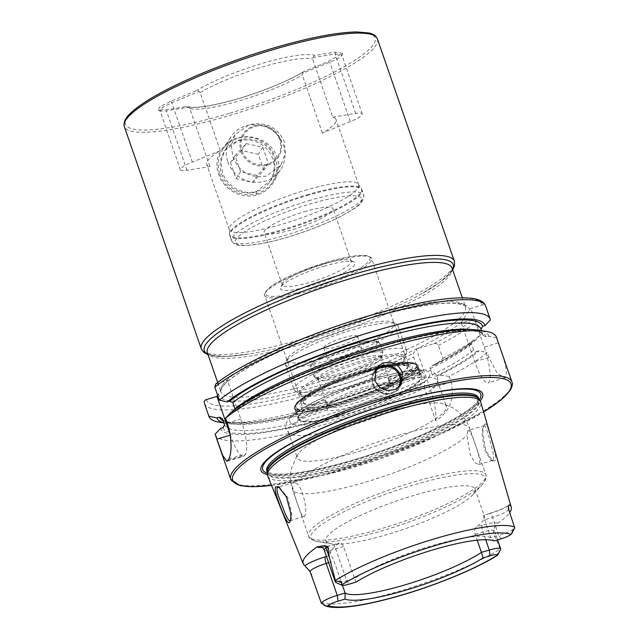 <?xml version="1.0" encoding="UTF-8"?>
<svg xmlns="http://www.w3.org/2000/svg" width="639" height="639" viewBox="0 0 639 639"><rect width="100%" height="100%" fill="white"/><g stroke="black" fill="none" stroke-linecap="round" stroke-linejoin="round"><path stroke-width="0.48" stroke-dasharray="3.19 2.4" d="M237.365 138.152C221.661 142.489 212.995 159.167 218.65 174.263C223.53 189.519 241.526 199.863 256.99 194.807C272.717 190.534 282.518 171.939 276.887 156.906C272.006 141.602 252.892 133.168 237.365 138.152M222.532 172.53L221.07 161.403L224.808 150.397L238.77 140.197C245.384 138.064 252.405 138.607 259.849 141.826C267.102 145.492 271.791 150.62 273.915 157.21L275.185 168.568L270.952 180.414L256.503 191.317C249.905 193.401 243.084 192.571 236.031 188.809C229.169 184.591 224.664 179.168 222.532 172.53M290.346 520.665L290.673 520.298C291.456 519.371 291.743 516.663 291.528 512.174L287.67 497.342L279.227 487.158M484.402 424.623C483.531 426.045 483.052 429.017 482.964 433.538L485.8 450.519L492.509 461.046L494.961 460.855C495.744 459.473 495.688 456.653 494.802 452.404C491.679 439.496 486.511 419.847 484.402 424.623L483.411 426.341L484.05 425.718L468.467 430.359L467.868 430.878L469.649 430.918C472.269 434.816 481.878 460.855 479.418 464.026L478.723 464.569L474.801 462.356L470.208 454.832L466.901 435.143L467.868 430.878M493.172 459.92L492.493 460.463L490.904 460.104L484.458 449.688L482.11 434.48C482.293 429.743 482.757 426.988 483.491 426.221C485.32 421.9 490.041 440.159 492.973 452.116C493.803 457.013 493.875 459.617 493.172 459.92M332.735 117.137L355.659 113.407A19.346 3.562 -19.1 0 1 362.241 113.87A19.346 3.562 -19.1 0 1 362.017 114.812A19.346 3.562 -19.1 0 1 350.324 121.61L322.391 133.04A68.445 12.604 160.9 0 0 336.002 119.453A68.445 12.604 160.9 0 0 332.735 117.137L312.639 59.092L312.703 57.622L335.084 53.98L341.729 54.627L341.53 55.649C340.156 57.51 336.218 59.675 329.732 62.151L302.479 73.341L302.287 74.995A68.445 12.604 -19.1 0 1 240.328 100.563A68.445 12.604 -19.1 0 1 189.823 108.526L209.919 166.571A68.445 12.604 -19.1 0 1 206.653 164.247A68.445 12.604 -19.1 0 1 220.271 150.668L200.167 92.623L199.025 91.513L171.755 102.671L162.801 107.264L159.934 110.691L160.389 111.138L166.412 110.843L188.793 107.232L185.63 106.665L169.926 109.221L158.208 110.132L160.085 106.633L170.789 101.186L195.877 90.914C197.355 90.195 198.402 90.395 199.025 91.513M266.455 176.021C250.584 178.712 239.377 172.266 232.836 156.699L231.35 145.149L234.888 134.893L248.755 124.885C265.209 121.282 277.03 126.778 284.219 141.379L285.345 153.456L281.032 164.918L266.455 176.021M304.851 190.422A68.445 12.604 -19.1 0 1 358.335 184.208A68.445 12.604 -19.1 0 1 358.623 184.775A68.445 12.604 -19.1 0 1 283.045 223.93A68.445 12.604 -19.1 0 1 229.273 229.569A68.445 12.604 -19.1 0 1 229.145 228.946A68.445 12.604 -19.1 0 1 304.851 190.422M304.412 211.701A36.455 6.717 -19.1 0 1 333.055 208.697A36.455 6.717 -19.1 0 1 292.798 229.545A36.455 6.717 -19.1 0 1 264.155 232.556A36.455 6.717 -19.1 0 1 304.412 211.701M322.599 264.219A36.455 6.717 -19.1 0 1 350.22 260.233A36.455 6.717 -19.1 0 1 351.234 261.207A36.455 6.717 -19.1 0 1 310.985 282.063A36.455 6.717 -19.1 0 1 282.342 285.066A36.455 6.717 -19.1 0 1 282.542 283.668A36.455 6.717 -19.1 0 1 322.599 264.219M324.029 266.247A39.426 7.261 -19.1 0 1 353.902 261.942A39.426 7.261 -19.1 0 1 311.465 285.553A39.426 7.261 -19.1 0 1 280.705 287.294A39.426 7.261 -19.1 0 1 324.029 266.247M501.136 538.829L498.771 535.466A14.521 2.676 160.9 0 0 514.643 527.87A14.521 2.676 160.9 0 0 514.699 527.782M500.617 549.412A14.521 2.676 -19.1 0 1 500.529 549.564A14.521 2.676 -19.1 0 1 500.457 549.66L497.909 553.246C496.543 554.772 496.207 555.531 496.886 555.507L497.629 555.283M485.704 539.707L483.012 531.952A5.655 1.278 73.4 0 1 482.094 525.314A20.176 3.714 -19.1 0 1 497.685 523.293L494.426 527.471L493.212 532.511L500.457 549.66M295.402 482.868L293.684 482.469L293.005 483.004L292.654 487.094C294.962 497.414 302.638 521.312 304.428 516.192C308.302 512.582 302.838 485.368 295.402 482.868A93.741 17.261 160.9 0 1 389.902 437.947A93.741 17.261 160.9 0 1 469.729 428.33C466.318 419.144 460.527 412.227 452.356 407.594L442.523 403.576A78.861 14.521 160.9 0 0 367.074 418.337A78.861 14.521 160.9 0 0 298.645 453.394A78.861 14.521 160.9 0 0 298.213 454.009A78.861 14.521 160.9 0 0 297.303 457.867A78.861 14.521 160.9 0 0 367.896 448.69A78.861 14.521 160.9 0 0 445.431 410.118A78.861 14.521 160.9 0 0 446.341 406.26A78.861 14.521 160.9 0 0 442.523 403.576M290.673 520.298L289.954 521.744M421.013 379.438A65.466 12.061 160.9 0 0 421.772 376.235A65.466 12.061 160.9 0 0 363.168 383.847A65.466 12.061 160.9 0 0 298.804 415.869A65.466 12.061 160.9 0 0 298.046 419.08A65.466 12.061 160.9 0 0 356.642 411.46A65.466 12.061 160.9 0 0 421.013 379.438M436.549 384.462A78.861 14.521 160.9 0 0 437.419 382.681A78.861 14.521 160.9 0 0 437.459 380.604A78.861 14.521 160.9 0 0 366.866 389.774A78.861 14.521 160.9 0 0 289.331 428.346A78.861 14.521 160.9 0 0 288.421 432.212A78.861 14.521 160.9 0 0 289.731 433.817A78.861 14.521 160.9 0 0 364.038 421.373A78.861 14.521 160.9 0 0 436.549 384.462M474.146 493.052A78.861 14.521 160.9 0 0 475.057 489.186A78.861 14.521 160.9 0 0 404.471 498.364A78.861 14.521 160.9 0 0 326.936 536.936A78.861 14.521 160.9 0 0 326.018 540.802A78.861 14.521 160.9 0 0 331.601 543.853A78.861 14.521 160.9 0 0 405.294 528.717A78.861 14.521 160.9 0 0 472.564 495.041A78.861 14.521 160.9 0 0 474.146 493.052M267.757 476.047A112.736 20.76 160.9 0 0 369.102 462.58A112.736 20.76 160.9 0 0 479.442 407.602A112.736 20.76 160.9 0 0 480.8 402.274M407.802 367.824A56.544 10.416 160.9 0 0 408.457 365.061A56.544 10.416 160.9 0 0 406.867 363.543A56.544 10.416 160.9 0 0 352.8 373.312A56.544 10.416 160.9 0 0 302.255 399.295A56.544 10.416 160.9 0 0 301.904 399.886A56.544 10.416 160.9 0 0 301.6 402.059A56.544 10.416 160.9 0 0 352.209 395.477A56.544 10.416 160.9 0 0 407.802 367.824M411.54 369.757A59.515 10.959 160.9 0 0 410.558 365.252A59.515 10.959 160.9 0 0 353.639 375.54A59.515 10.959 160.9 0 0 300.434 402.882A59.515 10.959 160.9 0 0 300.066 403.513A59.515 10.959 160.9 0 0 347.736 400.525A59.515 10.959 160.9 0 0 411.54 369.757M215.199 434.488A148.791 27.405 160.9 0 0 424.424 388.216L435.702 420.797C449.568 412.147 454.712 399.255 451.126 382.138L449.137 376.387A148.791 27.405 160.9 0 0 487.142 352.52L488.851 357.465L497.182 373.064L504.802 377.889L505.968 376.978C507.358 371.211 504.81 359.845 498.332 342.895L496.615 337.951A148.791 27.405 160.9 0 0 496.407 337.112M215.662 384.127L227.388 380.389L221.989 387.849L217.643 395.373M490.377 319.915L485.888 306.96C485.121 305.322 483.851 304.683 482.094 305.043L470.791 308.413L465.863 315.147L461.31 322.983L472.612 319.612C474.378 319.252 475.64 319.891 476.406 321.529L480.895 334.485L475.544 340.204L472.197 341.402L471.526 343.846L473.651 349.98L476.686 351.514L479.202 350.763L487.142 352.52M342.448 585.348L334.053 561.114L331.21 555.051A78.861 14.521 -19.1 0 1 330.611 554.053A78.861 14.521 -19.1 0 1 331.521 550.195A78.861 14.521 -19.1 0 1 338.902 543.238C340.603 542.335 342.153 543.438 343.542 546.529L354.597 578.455A78.861 14.521 160.9 0 1 430.566 546.121A78.861 14.521 160.9 0 1 490.904 537.814L494.139 540.913M332.951 545.011A5.655 1.278 73.4 0 1 333.151 544.843L339.429 542.966L332.951 545.011A20.176 3.714 -19.1 0 1 322.032 547.415M484.634 519.715L490.904 537.814L498.771 535.466L492.501 517.366L484.634 519.715C483.643 516.496 483.372 515.01 483.835 515.274L489.985 513.333A5.655 1.278 -106.6 0 0 489.786 513.5A20.176 3.714 160.9 0 0 508.596 505.625M489.786 513.5L483.835 515.274A78.861 14.521 -19.1 0 1 484.434 516.264A78.861 14.521 -19.1 0 1 483.523 520.13A78.861 14.521 -19.1 0 1 476.151 527.087C474.617 528.477 474.282 530.881 475.144 534.292L477.181 540.187M497.685 523.293A107.168 19.737 160.9 0 0 509.746 512.558M475.144 534.292L483.012 531.952A14.521 2.676 -19.1 0 1 494.426 530.753C494.131 528.453 494.211 527.207 494.666 527.023L494.426 527.471M315.474 587.153L310.961 572.52L308.861 569.78A5.655 5.519 128.5 0 1 310.338 572.025L310.961 572.52M312.703 57.622L314.915 55.425L335.499 52.078L342.696 53.364L327.575 61.807L303.485 71.76L302.479 73.341M322.391 133.04L302.287 74.995M188.793 107.232L189.823 108.526M356.075 582.073L354.597 578.455L346.721 580.795A14.521 2.676 -19.1 0 1 335.723 582.385M219.481 422.227A148.791 27.405 160.9 0 0 418.178 370.189L413.689 357.225L413.345 353.527L416.324 348.886L416.979 348.734A132.425 24.386 160.9 0 0 462.604 321.002M223.826 422.778A141.826 26.119 160.9 0 0 226.869 423.417A141.826 26.119 160.9 0 0 420.917 371.698L418.178 370.189M220.495 428.481A141.826 26.119 160.9 0 0 424.576 382.258L425.135 381.395L424.887 378.392L422.762 372.257L421.476 370.836L420.917 371.698M222.372 418.593C222.124 424.248 253.619 425.358 296.76 414.168C336.354 404.735 385.045 387.785 421.604 370.724L421.476 370.836A139.198 25.64 160.9 0 1 223.123 420.742M424.424 388.216L424.576 382.258M449.137 376.387L439.352 375.181L436.078 376.155L432.291 374.845L430.167 368.711C430.039 367.106 430.79 366.067 432.419 365.596L435.702 364.621L442.891 358.351L438.402 345.395C437.356 343.686 435.838 343.119 433.857 343.702L416.979 348.734M442.891 358.351A148.791 27.405 160.9 0 0 480.895 334.485M435.702 364.621A141.826 26.119 160.9 0 0 475.544 340.204M472.197 341.402C463.515 348.646 450.04 356.794 431.772 365.851L432.419 365.596A139.198 25.64 160.9 0 0 473.036 340.954M480.999 329.277L480.903 328.949A136.818 25.201 160.9 0 1 480.999 329.277L483.124 335.411A136.818 25.201 160.9 0 0 483.028 335.084A136.818 25.201 160.9 0 0 471.678 329.548M496.615 337.951L488.675 336.194L486.167 336.945L483.124 335.411M230.919 412.451L234.257 411.276L235.072 409.248M439.352 375.181A141.826 26.119 160.9 0 0 479.202 350.763M488.675 336.194A141.826 26.119 160.9 0 0 478.499 330.163M267.469 474.625A117.264 21.598 160.9 0 0 378.887 452.476A117.264 21.598 160.9 0 0 480.153 400.98M290.074 520.809L304.428 516.192M461.31 322.983L474.713 361.674A29.761 6.741 -106.6 0 0 487.956 382.913A29.761 6.741 -106.6 0 0 484.194 347.105L470.791 308.413M230.072 434.264L230.367 435.111A29.761 6.741 -106.6 0 0 243.603 456.342A29.761 6.741 -106.6 0 0 244.673 455.463L245.624 454.009A29.761 6.741 -106.6 0 0 240.791 419.088L227.388 380.389M435.702 420.797A29.761 6.741 -106.6 0 0 430.015 388.432L416.324 348.886M220.271 150.668L192.331 162.098A19.346 3.562 160.9 0 0 180.414 169.838A19.346 3.562 160.9 0 0 186.995 170.301L209.919 166.571M268.348 163.376L257.221 175.493L240.576 171.651L235.048 155.692L246.175 143.575L262.821 147.417L268.348 163.376L263.827 170.317L252.701 182.434L236.055 178.6L230.527 162.641L241.654 150.524L258.3 154.358L263.827 170.317M242.085 150.972A20.176 19.298 33 0 0 267.414 164.095A20.176 19.298 33 0 0 279.754 139.741A20.176 19.298 33 0 0 254.434 126.61A20.176 19.298 33 0 0 242.085 150.972M241.111 151.435A21.071 20.152 33 0 0 267.557 165.142A21.071 20.152 33 0 0 280.449 139.709A21.071 20.152 33 0 0 278.892 136.259A21.071 20.152 33 0 0 261.95 125.236A21.071 20.152 33 0 0 241.111 151.435M227.843 161.795A29.761 28.459 33 0 0 252.317 182.027A29.761 28.459 33 0 0 280.561 169.742A29.761 28.459 33 0 0 283.389 145.229A29.761 28.459 33 0 0 281.2 140.356A29.761 28.459 33 0 0 257.269 124.797A29.761 28.459 33 0 0 230.671 137.281A29.761 28.459 33 0 0 227.843 161.795M219.784 174.175A29.761 28.459 33 0 0 244.266 194.416A29.761 28.459 33 0 0 272.502 182.123A29.761 28.459 33 0 0 275.329 157.617A29.761 28.459 33 0 0 250.855 137.385A29.761 28.459 33 0 0 222.612 149.67A29.761 28.459 33 0 0 219.784 174.175M221.621 174.096A27.381 26.183 33 0 0 255.983 191.908A27.381 26.183 33 0 0 272.733 158.863A27.381 26.183 33 0 0 238.371 141.051A27.381 26.183 33 0 0 221.621 174.096M257.221 175.493L252.701 182.434M240.576 171.651L236.055 178.6M235.048 155.692L230.527 162.641M246.175 143.575L241.654 150.524M262.821 147.417L258.3 154.358M361.458 347.616A17.852 3.291 160.9 0 0 343.247 350.571A17.852 3.291 160.9 0 0 327.767 359.414A17.852 3.291 160.9 0 0 327.823 359.525A17.852 3.291 160.9 0 0 346.034 356.57A17.852 3.291 160.9 0 0 361.514 347.728A17.852 3.291 160.9 0 0 361.458 347.616M357.489 336.146A17.852 3.291 160.9 0 0 339.277 339.101A17.852 3.291 160.9 0 0 323.797 347.943A17.852 3.291 160.9 0 0 323.853 348.055A17.852 3.291 160.9 0 0 342.065 345.1A17.852 3.291 160.9 0 0 357.544 336.258A17.852 3.291 160.9 0 0 357.489 336.146M287.406 360.955A56.544 10.416 160.9 0 0 346.09 351.234A56.544 10.416 160.9 0 0 393.936 323.238A56.544 10.416 160.9 0 0 392.514 322.08A56.544 10.416 160.9 0 0 337.264 332.256A56.544 10.416 160.9 0 0 287.55 358.431A56.544 10.416 160.9 0 0 287.406 360.955M285.561 364.717A59.515 10.959 160.9 0 0 346.274 354.853A59.515 10.959 160.9 0 0 397.865 325.387A59.515 10.959 160.9 0 0 397.69 325.011A59.515 10.959 160.9 0 0 396.204 323.789A59.515 10.959 160.9 0 0 338.039 334.509A59.515 10.959 160.9 0 0 285.713 362.049A59.515 10.959 160.9 0 0 285.385 364.342A59.515 10.959 160.9 0 0 285.561 364.717M294.379 390.181A59.515 10.959 160.9 0 0 295.466 391.188A59.515 10.959 160.9 0 0 354.03 380.684A59.515 10.959 160.9 0 0 406.548 352.72A59.515 10.959 160.9 0 0 406.684 350.851A59.515 10.959 160.9 0 0 406.508 350.476A59.515 10.959 160.9 0 0 345.795 360.34A59.515 10.959 160.9 0 0 294.204 389.798A59.515 10.959 160.9 0 0 294.379 390.181M389.886 383.496L392.729 384.822A35.712 6.574 160.9 0 0 392.554 384.734A35.712 6.574 160.9 0 0 357.656 391.164A35.712 6.574 160.9 0 0 326.265 407.69A35.712 6.574 160.9 0 0 326.01 408.441L298.557 418.17A64.723 11.917 160.9 0 1 353.607 386.922A64.723 11.917 160.9 0 1 420.182 375.101L417.507 367.361A64.723 11.917 -19.1 0 1 418.106 368.048A64.723 11.917 -19.1 0 1 418.297 368.463A64.723 11.917 -19.1 0 1 418.393 368.847L421.069 376.587L393.616 386.315L390.772 384.99L388.808 379.326A33.476 6.166 160.9 0 0 388.768 378.687A33.476 6.166 160.9 0 0 388.672 378.472A33.476 6.166 160.9 0 0 387.929 377.833L389.886 383.496A33.476 6.166 160.9 0 0 389.79 383.456A33.476 6.166 160.9 0 0 357.073 389.478A33.476 6.166 160.9 0 0 327.639 404.974A33.476 6.166 160.9 0 0 327.416 405.621L325.451 399.958A33.476 6.166 160.9 0 0 325.499 400.597A33.476 6.166 160.9 0 0 325.594 400.805A33.476 6.166 160.9 0 0 326.337 401.444L328.302 407.115L326.896 409.934A35.712 6.574 160.9 0 0 363.24 403.145A35.712 6.574 160.9 0 0 393.616 386.315M326.896 409.934L299.435 419.655A64.723 11.917 160.9 0 0 366.019 407.834A64.723 11.917 160.9 0 0 421.069 376.587M299.435 419.655L296.76 411.915A64.723 11.917 -19.1 0 1 296.161 411.228A64.723 11.917 -19.1 0 1 295.969 410.821A64.723 11.917 -19.1 0 1 295.873 410.43L298.557 418.17M381.203 356.913A33.476 6.166 160.9 0 0 347.057 362.465A33.476 6.166 160.9 0 0 318.03 379.039A33.476 6.166 160.9 0 0 318.134 379.254A33.476 6.166 160.9 0 0 318.741 379.822A33.476 6.166 160.9 0 0 351.69 373.911A33.476 6.166 160.9 0 0 381.227 358.183A33.476 6.166 160.9 0 0 381.307 357.129A33.476 6.166 160.9 0 0 381.203 356.913M328.302 407.115A33.476 6.166 160.9 0 0 362.305 400.717A33.476 6.166 160.9 0 0 390.772 384.99M326.01 408.441L327.416 405.621M420.182 375.101L392.729 384.822M417.507 367.361L387.929 377.833M418.393 368.847L388.808 379.326M326.337 401.444L296.76 411.915M325.451 399.958L295.873 410.43M256.99 194.807L256.503 191.317M350.324 121.61L329.732 62.151M306.736 194.887A69.835 12.86 -19.1 0 1 361.307 188.553A69.835 12.86 -19.1 0 1 284.491 229.074A69.835 12.86 -19.1 0 1 229.497 234.193A69.835 12.86 -19.1 0 1 306.736 194.887M307 195.574A69.931 12.884 -19.1 0 1 361.946 189.815A69.931 12.884 -19.1 0 1 284.722 229.816A69.931 12.884 -19.1 0 1 229.776 235.583A69.931 12.884 -19.1 0 1 307 195.574M308.789 200.742A69.931 12.884 -19.1 0 1 363.735 194.975A69.931 12.884 -19.1 0 1 286.512 234.976A69.931 12.884 -19.1 0 1 231.566 240.743A69.931 12.884 -19.1 0 1 308.789 200.742M309.268 204.232A66.959 12.333 -19.1 0 1 361.099 201.996A66.959 12.333 -19.1 0 1 287.941 237.013A66.959 12.333 -19.1 0 1 236.111 239.258A66.959 12.333 -19.1 0 1 309.268 204.232M370.908 261.271A56.544 10.416 -19.1 0 1 309.124 290.849A56.544 10.416 -19.1 0 1 264.698 295.514A56.544 10.416 -19.1 0 1 265.353 292.742A56.544 10.416 -19.1 0 1 327.136 263.164A56.544 10.416 -19.1 0 1 371.563 258.507A56.544 10.416 -19.1 0 1 370.908 261.271M326.561 262.349A55.353 10.192 -19.1 0 1 369.414 260.504A55.353 10.192 -19.1 0 1 308.933 289.451A55.353 10.192 -19.1 0 1 266.088 291.304A55.353 10.192 -19.1 0 1 326.561 262.349M452.532 269.53A131.682 24.25 -19.1 0 1 420.119 294.675C434.049 286.895 443.538 280.233 448.602 274.674L451.653 270.329L452.005 268.005A129.453 23.843 -19.1 0 1 450.511 274.347A129.453 23.843 -19.1 0 1 309.068 342.057A129.453 23.843 -19.1 0 1 207.356 352.72L209.073 354.333L214.153 355.859C221.573 357.097 233.155 356.466 248.906 353.966A131.682 24.25 -19.1 0 1 207.883 354.246M452.684 269.97L451.142 272.126L439.32 282.702L420.119 294.675A131.682 24.25 -19.1 0 1 307.782 339.924A131.682 24.25 -19.1 0 1 248.906 353.966L226.414 356.434L210.582 355.42L208.034 354.685M454.369 261.191A133.91 24.665 -19.1 0 1 306.504 337.791A133.91 24.665 -19.1 0 1 201.285 348.83M377.385 38.883A133.91 24.665 -19.1 0 1 229.521 115.483A133.91 24.665 -19.1 0 1 124.301 126.522M229.233 113.391A132.129 24.338 -19.1 0 1 126.945 117.816A132.129 24.338 -19.1 0 1 271.311 48.7A132.129 24.338 -19.1 0 1 373.599 44.275A132.129 24.338 -19.1 0 1 229.233 113.391M374.35 372.928A13.986 13.379 33 0 0 373.4 383.831A13.986 13.379 33 0 0 384.614 393.289A13.986 13.379 33 0 0 397.857 388.033M400.038 386.06A14.881 14.234 -147 0 1 399.063 387.833A14.881 14.234 -147 0 1 384.95 393.975A14.881 14.234 -147 0 1 372.705 383.855A14.881 14.234 -147 0 1 374.119 371.602A14.881 14.234 -147 0 1 375.325 370.021M310.147 571.769A14.521 2.676 160.9 0 0 310.338 572.025L313.733 581.825M497.589 539.883L494.426 530.753A14.521 2.676 -19.1 0 1 494.259 531.464A14.521 2.676 -19.1 0 1 493.212 532.511M417.475 369.206A65.466 12.061 160.9 0 0 418.233 366.003A65.466 12.061 160.9 0 0 359.629 373.623A65.466 12.061 160.9 0 0 295.258 405.645A65.466 12.061 160.9 0 0 294.499 408.848A65.466 12.061 160.9 0 0 353.103 401.228A65.466 12.061 160.9 0 0 417.475 369.206M415.981 368.439A64.275 11.837 160.9 0 0 366.219 370.588A64.275 11.837 160.9 0 0 295.985 404.207A64.275 11.837 160.9 0 0 345.747 402.059A64.275 11.837 160.9 0 0 415.981 368.439M429.001 377.058A74.028 13.635 160.9 0 0 371.698 379.534A74.028 13.635 160.9 0 0 290.817 418.249A74.028 13.635 160.9 0 0 348.119 415.773A74.028 13.635 160.9 0 0 429.001 377.058M469.649 430.918A93.741 17.261 160.9 0 0 469.729 428.33L485.808 474.745A93.741 17.261 160.9 0 0 401.899 485.656A93.741 17.261 160.9 0 0 309.731 531.504A93.741 17.261 160.9 0 0 308.645 536.089A93.741 17.261 160.9 0 0 392.554 525.186A93.741 17.261 160.9 0 0 484.721 479.338A93.741 17.261 160.9 0 0 485.808 474.745C486.599 476.462 486.143 478.811 484.434 481.782L482.309 484.474A92.256 16.989 160.9 0 0 484.162 482.141A92.256 16.989 160.9 0 0 412.746 485.233A92.256 16.989 160.9 0 0 311.944 533.485A92.256 16.989 160.9 0 0 317.407 541.576A92.256 16.989 160.9 0 0 403.616 523.868A92.256 16.989 160.9 0 0 482.309 484.474L472.564 495.041M267.318 472.397A112.089 20.648 160.9 0 0 365.196 461.23A112.089 20.648 160.9 0 0 478.068 405.557A112.089 20.648 160.9 0 0 478.891 399.135L479.018 399.391A111.985 20.624 160.9 0 0 478.97 399.255L479.018 399.391A111.985 20.624 160.9 0 1 477.724 404.87A111.985 20.624 160.9 0 1 367.617 459.649A111.985 20.624 160.9 0 1 267.374 472.676L267.318 472.397M266.862 471.191A111.985 20.624 160.9 0 0 367.098 458.155A111.985 20.624 160.9 0 0 477.213 403.385A111.985 20.624 160.9 0 0 478.507 397.897L477.493 400.941C470.432 414.391 406.324 445.215 348.662 461.27C312.311 471.47 286.927 475.608 272.518 473.667C267.437 472.069 265.552 471.239 266.862 471.191M230.743 479.37A148.791 27.405 160.9 0 0 363.926 462.053A148.791 27.405 160.9 0 0 510.226 389.279A148.791 27.405 160.9 0 0 511.951 381.994M271.535 485.392A147.305 27.134 160.9 0 0 483.611 411.955M222.332 385.309A129.453 23.843 160.9 0 0 220.838 391.643A129.453 23.843 160.9 0 0 336.705 376.579A129.453 23.843 160.9 0 0 463.986 313.262A129.453 23.843 160.9 0 0 465.48 306.928A129.453 23.843 160.9 0 0 349.613 321.992A129.453 23.843 160.9 0 0 222.332 385.309M469.505 310.394A132.425 24.386 160.9 0 0 365.204 319.628A132.425 24.386 160.9 0 0 225.631 383.096M321.05 602.433A105.946 19.513 160.9 0 0 400.893 590.668A105.946 19.513 160.9 0 0 500.177 549.029M304.667 71.177A71.424 13.155 -19.1 0 1 238.898 98.526A71.424 13.155 -19.1 0 1 185.63 106.665M200.167 92.623A68.445 12.604 -19.1 0 1 262.134 67.055A68.445 12.604 -19.1 0 1 312.639 59.092M195.877 90.914A71.424 13.155 -19.1 0 1 261.647 63.565A71.424 13.155 -19.1 0 1 314.915 55.425M206.277 399.607A145.82 26.854 160.9 0 0 413.345 353.527M218.73 393.712A132.425 24.386 160.9 0 0 286.064 394.223A132.425 24.386 160.9 0 0 416.229 349.094M204.472 403.505A148.791 27.405 160.9 0 0 413.689 357.225M222.412 418.697A136.818 25.201 160.9 0 0 422.762 372.257M224.537 424.831A136.818 25.201 160.9 0 0 424.887 378.392M223.019 427.731A139.198 25.64 160.9 0 0 425.135 381.395M482.094 305.043A145.82 26.854 160.9 0 0 368.759 315.93A145.82 26.854 160.9 0 0 216.701 383.576M433.857 343.702A145.82 26.854 160.9 0 0 472.612 319.612M438.402 345.395A148.791 27.405 160.9 0 0 476.406 321.529M485.888 306.96A148.791 27.405 160.9 0 0 485.672 306.129M430.167 368.711A136.818 25.201 160.9 0 0 471.526 343.846M432.291 374.845A136.818 25.201 160.9 0 0 473.651 349.98M436.078 376.155A139.198 25.64 160.9 0 0 476.686 351.514M486.167 336.945A139.198 25.64 160.9 0 0 378.104 347.568A139.198 25.64 160.9 0 0 233.443 411.7M267.374 473.219A115.363 21.247 160.9 0 0 378.687 451.893A115.363 21.247 160.9 0 0 479.354 399.814M292.654 487.094A93.741 17.261 160.9 0 0 292.574 489.682A93.741 17.261 160.9 0 0 372.401 480.065A93.741 17.261 160.9 0 0 466.901 435.143M498.332 342.895L484.194 347.105M488.851 357.465L474.713 361.674M227.756 460.511L244.673 455.463M228.706 459.05L245.624 454.009M227.252 423.122L240.791 419.088M451.126 382.138L430.015 388.432M496.886 555.507L497.909 553.246M482.094 525.314L476.151 527.087M508.556 509.123A14.521 2.676 160.9 0 1 492.501 517.366A5.655 1.278 -106.6 0 0 489.985 513.333C499.666 510.178 506 507.39 508.987 504.97M326.473 556.465L331.21 555.051M328.646 562.727L334.053 561.114M321.241 547.12C322.248 547.327 328.734 546.337 333.151 544.843A5.655 1.278 73.4 0 1 335.667 548.877L346.721 580.795L349.086 584.158M324.261 550.075A14.521 2.676 -19.1 0 0 335.667 548.877L343.542 546.529M355.659 113.407L335.084 53.98L335.499 52.078M186.995 170.301L166.412 110.843M192.331 162.098L171.755 102.671L170.789 101.186M382.673 351.61A36.607 6.741 160.9 0 0 345.332 357.68A36.607 6.741 160.9 0 0 313.605 375.796A36.607 6.741 160.9 0 0 313.709 376.028A36.607 6.741 160.9 0 0 351.051 369.965A36.607 6.741 160.9 0 0 382.777 351.841A36.607 6.741 160.9 0 0 382.673 351.61M379.885 343.574A36.607 6.741 160.9 0 0 342.552 349.637A36.607 6.741 160.9 0 0 310.818 367.76A36.607 6.741 160.9 0 0 310.929 367.992A36.607 6.741 160.9 0 0 348.263 361.922A36.607 6.741 160.9 0 0 379.997 343.806A36.607 6.741 160.9 0 0 379.885 343.574M376.882 342.153A34.226 6.302 160.9 0 0 341.362 348.039A34.226 6.302 160.9 0 0 312.407 364.981A34.226 6.302 160.9 0 0 347.928 359.102A34.226 6.302 160.9 0 0 376.882 342.153M299.555 393.201A55.609 10.24 160.9 0 0 300.57 394.143A55.609 10.24 160.9 0 0 355.292 384.327A55.609 10.24 160.9 0 0 404.367 358.199A55.609 10.24 160.9 0 0 404.327 356.099A55.609 10.24 160.9 0 0 346.61 365.668A55.609 10.24 160.9 0 0 299.555 393.201M404.295 357.712A55.05 10.136 160.9 0 0 348.135 366.834A55.05 10.136 160.9 0 0 300.41 394.087A55.05 10.136 160.9 0 0 300.578 394.439A55.05 10.136 160.9 0 0 356.73 385.309A55.05 10.136 160.9 0 0 404.455 358.056A55.05 10.136 160.9 0 0 404.295 357.712M303.357 402.474A55.05 10.136 160.9 0 0 359.517 393.352A55.05 10.136 160.9 0 0 407.243 366.099A55.05 10.136 160.9 0 0 407.075 365.748A55.05 10.136 160.9 0 0 350.923 374.869A55.05 10.136 160.9 0 0 303.198 402.123A55.05 10.136 160.9 0 0 303.357 402.474M410.086 367.161A57.438 10.575 160.9 0 0 350.476 377.042A57.438 10.575 160.9 0 0 301.88 405.477A57.438 10.575 160.9 0 0 361.49 395.605A57.438 10.575 160.9 0 0 410.086 367.161M296.137 407.514A63.533 11.702 160.9 0 0 362.073 396.587A63.533 11.702 160.9 0 0 415.837 365.133A63.533 11.702 160.9 0 0 349.892 376.059A63.533 11.702 160.9 0 0 296.137 407.514M295.394 409.016A64.723 11.917 160.9 0 0 361.418 398.289A64.723 11.917 160.9 0 0 417.531 366.251A64.723 11.917 160.9 0 0 417.339 365.835A64.723 11.917 160.9 0 0 351.314 376.563A64.723 11.917 160.9 0 0 295.202 408.609A64.723 11.917 160.9 0 0 295.394 409.016M382.641 353.215A36.048 6.638 160.9 0 0 345.228 359.422A36.048 6.638 160.9 0 0 314.731 377.266A36.048 6.638 160.9 0 0 315.386 377.881A36.048 6.638 160.9 0 0 350.859 371.515A36.048 6.638 160.9 0 0 382.665 354.581A36.048 6.638 160.9 0 0 382.641 353.215M280.018 487.517L278.452 486.678M492.501 461.046L490.912 460.088M281.032 164.918L270.952 180.414M358.335 184.208L361.946 189.815L363.735 194.975C363.583 205.518 354.254 208.106 342.512 215.487C326.825 223.61 308.605 230.815 287.838 237.101C277.51 240.176 268.14 242.461 259.73 243.954L245.632 245.616C241.135 245.464 234.864 246.526 231.566 240.743L229.776 235.583L229.145 228.946M351.234 261.207L333.055 208.697M350.22 260.233L353.902 261.942M301.6 402.059L264.698 295.514C263.611 295.506 264.514 293.493 267.414 289.475C270.776 286.264 276.455 282.654 284.459 278.644C296.919 272.486 310.969 267.038 326.609 262.317C344.277 257.126 357.289 254.833 365.628 255.432C370.452 256.806 372.433 257.829 371.563 258.507L408.457 365.061M376.299 368.256L374.119 371.602C371.754 375.42 371.283 379.526 372.697 383.903C375.988 395.253 393.281 397.841 399.063 387.833L401.244 384.478M293.684 482.469L278.109 487.11M298.046 419.08L294.499 408.848C293.964 408.529 294.252 407.131 295.37 404.663C299.979 397.186 324.261 384.758 351.769 375.229L381.635 366.411L397.554 363.295C416.932 360.156 418.841 366.171 418.233 366.003L421.772 376.235M289.731 433.817C285.122 429.672 284.459 425.247 287.742 420.534L290.146 417.547C293.117 414.487 297.359 411.308 302.862 408.017C320.954 396.955 354.365 383.735 382.625 376.339C397.178 372.505 409.184 370.348 418.633 369.861C429.4 369.829 431.732 370.364 436.03 374.518C437.531 375.628 437.987 378.344 437.419 382.681M437.459 380.604L446.341 406.26M331.601 543.853L317.407 541.576C311.696 540.179 308.773 538.35 308.645 536.089L292.574 489.682C290.17 482.485 289.85 475.304 291.616 468.115L297.055 455.679L298.645 453.394M271.559 485.448L321.569 475.568L380.716 457.724L438.234 435.167L483.627 412.011M217.675 382.513L220.838 391.643C220.327 391.691 220.727 390.389 222.052 387.761C229.393 374.726 281.384 347.44 338.119 328.374C372.841 316.577 403.065 308.765 428.785 304.947C441.797 303.118 451.589 302.71 458.179 303.717C464.585 305.642 467.021 306.712 465.48 306.928L462.324 297.798M406.867 363.543L410.558 365.252M475.057 489.186L484.434 516.264M187.89 106.713C196.085 108.582 213.122 105.826 239.002 98.438C265.297 90.387 286.791 81.496 303.485 71.76M358.623 184.775L336.002 119.453M229.273 229.569L206.653 164.247M326.018 540.802L330.611 554.053M226.869 423.417L223.882 422.938M481.486 330.643L483.028 335.084C481.566 333.35 480.8 329.708 457.021 331.01C440.015 332.352 418.473 336.529 392.402 343.558C330.946 359.901 258.22 391.14 234.257 411.276M301.904 399.886L300.066 403.513M288.421 432.212L297.303 457.867M504.802 377.889L487.956 382.913M226.893 461.326L243.603 456.342M492.493 460.463L478.723 464.569M282.542 283.668L280.705 287.294M282.342 285.066L264.155 232.556M234.888 134.893L224.808 150.397M362.241 113.87L341.729 54.627M342.696 53.364L341.609 55.505M180.414 169.838L159.934 110.691M160.389 111.138L158.208 110.132M272.502 182.123L280.561 169.742M222.612 149.67L230.671 137.281M261.95 125.236L257.269 124.797M278.892 136.259L281.2 140.356M381.227 358.183L382.665 354.581L382.777 351.841L379.694 343.151C377.513 340.531 372.96 339.932 366.035 341.362L353.774 344.094L334.229 350.691C316.329 357.233 308.142 365.676 310.818 367.76L313.909 376.451L318.741 379.822M323.797 347.943L327.767 359.414M397.865 325.387L406.684 350.851M295.466 391.188L300.57 394.143L303.213 402.235L308.006 397.226C317.567 390.413 332.552 383.408 352.984 376.211C372.936 369.478 388.672 365.82 400.182 365.228C406.484 365.684 408.848 366.003 407.291 366.195L404.367 358.199L406.548 352.72M295.969 410.821L295.018 407.554C295.873 403.88 298.709 400.597 303.501 397.69C314.755 390.165 331.034 382.665 352.345 375.181C382.218 365.748 408.64 358.247 417.243 365.628L418.297 368.463M318.03 379.039L325.499 400.597M381.307 357.129L388.768 378.687M327.639 404.974L326.265 407.69M389.79 383.456L392.554 384.734M285.385 364.342L294.204 389.798M287.55 358.431L285.713 362.049M392.514 322.08L396.204 323.789M357.544 336.258L361.514 347.728"/><path stroke-width="0.96" d="M276.312 495.113C275.097 490.992 274.874 488.244 275.649 486.862L278.452 486.678L286.384 496.815L290.729 513.245C290.969 517.678 290.665 520.601 289.802 522.023C287.798 526.8 280.425 507.574 276.312 495.113M279.227 487.158L277.39 487.661C276.655 488.436 276.895 490.968 278.101 495.273L285.074 513.373C287.838 519.763 289.699 522.071 290.673 520.298M402.594 372.337L401.244 384.478L395.214 389.526L387.13 390.581L379.542 387.298L374.813 380.62L376.299 368.256L382.418 363.072L390.445 362.065L397.921 365.548L402.594 372.337M483.092 557.903A81.696 15.048 160.9 0 1 406.572 589.989A81.696 15.048 160.9 0 1 345.02 599.062L338.031 601.147L337.24 595.38A14.521 2.676 160.9 0 0 321.369 602.976A14.521 2.676 160.9 0 0 321.313 603.072L310.147 571.769A14.521 2.676 160.9 0 1 310.314 571.058A14.521 2.676 160.9 0 1 326.186 563.462L337.24 595.38L345.108 593.04A78.861 14.521 160.9 0 0 405.445 584.733A78.861 14.521 160.9 0 0 481.415 552.4L483.092 557.903L490.081 555.818A9.609 1.773 -19.1 0 1 497.621 555.003L497.621 555.003A100.004 18.419 160.9 0 1 403.656 594.47A100.004 18.419 160.9 0 1 328.174 605.516L326.289 606.291C331.785 607.705 339.205 607.865 348.559 606.77C361.49 605.317 376.954 602.09 394.958 597.09C432.395 586.754 474.865 569.517 497.581 555.323M509.746 512.558A107.168 19.737 160.9 0 0 509.946 512.246A107.168 19.737 160.9 0 0 511.248 507.182A107.168 19.737 160.9 0 0 509.61 504.962L508.987 504.97L508.317 506.751L508.508 508.995L514.699 527.782L510.992 534.452A9.609 1.773 160.9 0 1 501.136 538.829L494.139 540.913A81.696 15.048 160.9 0 0 432.595 549.987A81.696 15.048 160.9 0 0 356.075 582.073L349.086 584.158A9.609 1.773 -19.1 0 1 341.801 585.204A9.609 1.773 -19.1 0 1 341.546 584.973L341.721 582.864C342.025 581.738 341.242 581.226 339.381 581.33L335.547 581.186L329.428 557.695L327.743 546.72L324.628 545.546L317.2 546.856A107.919 19.873 160.9 0 0 304.404 558.278A107.919 19.873 160.9 0 0 303.221 563.742A107.919 19.873 160.9 0 0 304.915 565.739L310.147 571.769M514.699 527.782L511.743 533.589M490.081 555.818L489.282 550.051A14.521 2.676 -19.1 0 1 500.696 548.853A14.521 2.676 -19.1 0 1 500.617 549.412L497.653 555.251M511.248 507.182L480.8 402.274A112.736 20.76 160.9 0 0 480.264 401.148A112.736 20.76 160.9 0 0 377.154 416.077A112.736 20.76 160.9 0 0 268.995 470.344A112.736 20.76 160.9 0 0 267.485 474.833A112.736 20.76 160.9 0 0 267.757 476.047L303.221 563.742M480.153 400.98A117.264 21.598 160.9 0 0 481.279 399.439A117.264 21.598 160.9 0 0 390.501 403.361A117.264 21.598 160.9 0 0 262.373 464.697A117.264 21.598 160.9 0 0 267.469 474.625M217.643 395.373L216.964 396.42L206.277 399.607C204.608 400.262 203.977 401.468 204.384 403.217L208.865 416.173L216.837 417.922L219.361 417.171L222.412 418.697L224.537 424.831L223.019 427.731L220.495 428.481L215.111 434.208L222.731 455.479L226.893 461.326L227.756 460.511A148.791 27.405 -19.1 0 1 228.203 459.792A148.791 27.405 -19.1 0 1 228.706 459.05C231.566 455.407 232.532 437.899 227.252 423.122L225.543 418.178L230.919 412.451A141.826 26.119 160.9 0 1 355.028 354.31A141.826 26.119 160.9 0 1 478.499 330.163L485.888 331.345A148.791 27.405 160.9 0 0 355.564 356.945A148.791 27.405 160.9 0 0 225.543 418.178M215.111 434.208A148.791 27.405 160.9 0 0 215.199 434.488L230.743 479.37L240.12 485.64L252.661 486.766L271.559 485.448M323.909 605.117L326.465 606.315L321.313 603.072M496.886 555.507L497.629 555.283M338.031 601.147A9.609 1.773 160.9 0 0 328.174 605.516M345.02 599.062L345.108 593.04L342.448 585.348M477.181 540.187L481.415 552.4L489.282 550.051L485.704 539.707M204.328 403.057L204.384 403.217A148.791 27.405 160.9 0 0 204.472 403.505L204.328 403.057M208.865 416.173A148.791 27.405 160.9 0 0 208.961 416.46A148.791 27.405 160.9 0 0 219.481 422.227L223.882 422.938M216.837 417.922A141.826 26.119 160.9 0 0 223.826 422.778M214.808 387.194L215.662 384.127C235.352 367.577 282.949 344.748 334.349 326.96C377.913 311.76 422.323 300.809 450.463 298.389C473.148 296.712 482.916 298.996 485.672 306.129A148.791 27.405 160.9 0 0 368.016 318.613A148.791 27.405 160.9 0 0 214.808 387.194L219.297 400.15A148.791 27.405 160.9 0 1 372.505 331.569A148.791 27.405 160.9 0 1 490.161 319.085A148.791 27.405 160.9 0 1 490.377 319.915L485.025 325.634A141.826 26.119 160.9 0 0 374.861 336.37A141.826 26.119 160.9 0 0 227.268 401.891L219.297 400.15M235.072 409.248L232.844 402.674L229.784 401.14L227.268 401.891M480.999 329.277L482.509 326.385L485.025 325.634M483.627 412.011L500.401 400.485L510.082 390.501C512.31 386.499 512.933 383.664 511.951 381.994L496.407 337.112A148.791 27.405 160.9 0 0 485.888 331.345M216.964 396.42L230.072 434.264M341.801 585.204L335.723 582.385A14.521 2.676 -19.1 0 1 335.315 581.993A14.521 2.676 -19.1 0 1 335.547 581.186M217.675 382.513L207.356 352.72A129.453 23.843 -19.1 0 1 208.857 346.386A129.453 23.843 -19.1 0 1 350.3 278.676A129.453 23.843 -19.1 0 1 452.005 268.005L462.324 297.798M207.883 354.246A131.682 24.25 -19.1 0 1 349.725 275.449A131.682 24.25 -19.1 0 1 452.532 269.53M208.034 354.685L203.873 352.44L201.285 348.83A133.91 24.665 -19.1 0 1 349.158 272.23A133.91 24.665 -19.1 0 1 454.369 261.191L377.385 38.883A133.91 24.665 -19.1 0 0 272.174 49.922A133.91 24.665 -19.1 0 0 124.301 126.522C122.752 119.549 129.693 113.59 135.795 108.654C141.451 104.213 148.855 99.452 158.001 94.364C186.133 78.629 230.272 60.833 271.375 48.644C307.83 37.909 336.298 32.341 356.778 31.95L368.607 32.956C373.176 33.851 376.107 35.832 377.385 38.883M397.857 388.033A13.986 13.379 33 0 0 399.503 376.044A13.986 13.379 33 0 0 387.625 366.482A13.986 13.379 33 0 0 374.35 372.928M375.325 370.021A14.881 14.234 -147 0 1 389.255 365.652A14.881 14.234 -147 0 1 400.485 375.58A14.881 14.234 -147 0 1 400.038 386.06M512.143 532.055L513.389 529.451M480.264 401.148L478.891 399.135A112.089 20.648 160.9 0 0 376.371 413.984A112.089 20.648 160.9 0 0 268.819 467.94A112.089 20.648 160.9 0 0 267.318 472.397L267.485 474.833M478.97 399.255A111.985 20.624 160.9 0 0 378.416 412.538A111.985 20.624 160.9 0 0 268.668 467.197A111.985 20.624 160.9 0 0 267.334 472.541L266.862 471.191A111.985 20.624 160.9 0 1 268.156 465.711A111.985 20.624 160.9 0 1 378.264 410.933A111.985 20.624 160.9 0 1 478.507 397.897L478.978 399.263M479.354 399.814A115.363 21.247 160.9 0 0 479.418 399.718A115.363 21.247 160.9 0 0 390.109 403.576A115.363 21.247 160.9 0 0 264.059 463.922A115.363 21.247 160.9 0 0 267.374 473.219M511.951 381.994A148.791 27.405 160.9 0 0 378.759 399.311A148.791 27.405 160.9 0 0 232.468 472.085A148.791 27.405 160.9 0 0 230.743 479.37M483.611 411.955A147.305 27.134 160.9 0 0 509.315 391.076A147.305 27.134 160.9 0 0 395.285 396.004A147.305 27.134 160.9 0 0 234.329 473.06A147.305 27.134 160.9 0 0 271.535 485.392M514.483 527.039A105.946 19.513 160.9 0 0 434.64 538.797A105.946 19.513 160.9 0 0 335.347 580.444M510.992 534.452A100.004 18.419 160.9 0 0 435.51 545.506A100.004 18.419 160.9 0 0 341.546 584.973M219.361 417.171A139.198 25.64 160.9 0 0 223.123 420.742M482.509 326.385A139.198 25.64 160.9 0 0 374.446 337.009A139.198 25.64 160.9 0 0 229.784 401.14M481.486 330.643L480.903 328.949A136.818 25.201 160.9 0 0 373.975 340.06A136.818 25.201 160.9 0 0 232.844 402.674M471.678 329.548A136.818 25.201 160.9 0 0 352.704 353.591A136.818 25.201 160.9 0 0 234.968 408.808M216.821 439.145L230.216 435.159M508.596 505.625A20.176 3.714 160.9 0 0 509.61 504.962M328.646 562.727L326.186 563.462A5.655 1.278 -106.6 0 1 325.267 556.825A20.176 3.714 160.9 0 0 304.915 565.739M322.032 547.415A20.176 3.714 -19.1 0 1 317.2 546.856M325.267 556.825L326.473 556.465M324.628 545.546A5.655 4.641 -124.7 0 1 326.034 547.903L327.743 546.72M335.315 581.993L324.261 550.075A14.521 2.676 -19.1 0 1 326.034 547.903L329.428 557.695M339.381 581.33L341.721 582.864M500.696 548.853L497.589 539.883M201.285 348.83L124.301 126.522M204.472 403.505L208.961 416.46M485.672 306.129L490.161 319.085M509.083 510.625L508.317 506.751M324.261 550.075C322.983 547.982 321.976 547 321.241 547.12M452.684 269.97L454.569 265.632L454.369 261.191"/></g></svg>
